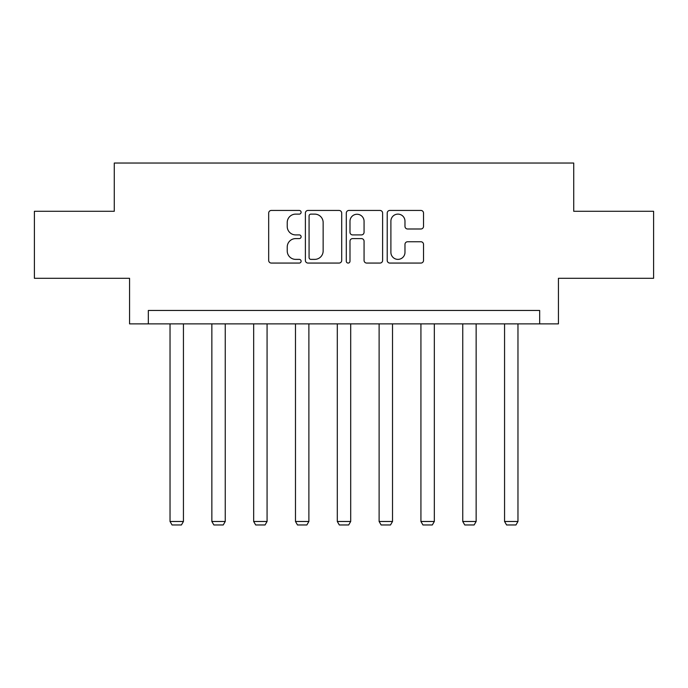 <?xml version="1.0" encoding="UTF-8"?>
<svg xmlns="http://www.w3.org/2000/svg" width="688" height="688" viewBox="0 0 688 688"><rect width="100%" height="100%" fill="white"/><g stroke="black" fill="none" stroke-linecap="round" stroke-linejoin="round"><path stroke-width="1.03" d="M301.112 212.282A1.84 1.84 0 0 0 299.271 210.442L271.313 210.442A2.632 2.632 0 0 0 268.681 213.074L268.681 260.434A2.632 2.632 0 0 0 271.313 263.065L299.271 263.065A1.84 1.84 0 0 0 301.112 261.225A1.84 1.84 0 0 0 299.271 259.376L295.651 259.376A8.419 8.419 0 0 1 287.231 250.957L287.231 247.018A8.419 8.419 0 0 1 295.651 238.598L299.271 238.598A1.84 1.84 0 0 0 301.112 236.749A1.84 1.84 0 0 0 299.271 234.909L295.651 234.909A8.419 8.419 0 0 1 287.231 226.49L287.231 222.542A8.419 8.419 0 0 1 295.651 214.123L299.271 214.123A1.84 1.84 0 0 0 301.112 212.282M420.893 228.992A2.632 2.632 0 0 0 423.524 226.361L423.524 213.074A2.632 2.632 0 0 0 420.893 210.442L389.847 210.442A2.632 2.632 0 0 0 387.215 213.074L387.215 260.434A2.632 2.632 0 0 0 389.847 263.065L420.893 263.065A2.632 2.632 0 0 0 423.524 260.434L423.524 244.386A2.632 2.632 0 0 0 420.893 241.755L407.606 241.755A2.632 2.632 0 0 0 404.974 244.386L404.974 252.341A7.035 7.035 0 0 1 397.939 259.376A7.035 7.035 0 0 1 390.896 252.341L390.896 221.166A7.035 7.035 0 0 1 397.939 214.123A7.035 7.035 0 0 1 404.974 221.166L404.974 226.361A2.632 2.632 0 0 0 407.606 228.992L420.893 228.992M539.676 323.867L558.441 323.867L558.441 278.305L653.6 278.305L653.6 211.285L573.723 211.285L573.723 163.039L114.277 163.039L114.277 211.285L34.4 211.285L34.4 278.305L129.559 278.305L129.559 323.867L539.676 323.867L539.676 310.469L148.324 310.469L148.324 323.867M341.695 213.074A2.632 2.632 0 0 0 339.064 210.442L308.018 210.442A2.632 2.632 0 0 0 305.386 213.074L305.386 260.434A2.632 2.632 0 0 0 308.018 263.065L339.064 263.065A2.632 2.632 0 0 0 341.695 260.434L341.695 213.074M348.936 210.442L379.982 210.442A2.632 2.632 0 0 1 382.614 213.074L382.614 260.434A2.632 2.632 0 0 1 379.982 263.065L366.695 263.065A2.632 2.632 0 0 1 364.064 260.434L364.064 241.221A2.632 2.632 0 0 0 361.432 238.598L352.617 238.598A2.632 2.632 0 0 0 349.986 241.221L349.986 261.225A1.84 1.84 0 0 1 348.145 263.065A1.84 1.84 0 0 1 346.305 261.225L346.305 213.074A2.632 2.632 0 0 1 348.936 210.442M310.916 214.123A1.84 1.84 0 0 0 309.075 215.963L309.075 257.536A1.84 1.84 0 0 0 310.916 259.376L314.726 259.376A8.419 8.419 0 0 0 323.145 250.957L323.145 222.542A8.419 8.419 0 0 0 314.726 214.123L310.916 214.123M364.064 221.295A7.035 7.035 0 0 0 357.02 214.26A7.035 7.035 0 0 0 349.986 221.295L349.986 232.277A2.632 2.632 0 0 0 352.617 234.909L361.432 234.909A2.632 2.632 0 0 0 364.064 232.277L364.064 221.295M183.438 323.867L183.438 521.478L170.031 521.478L170.031 323.867M183.438 521.478L181.426 524.961L172.043 524.961L170.031 521.478M225.251 323.867L225.251 521.478L211.852 521.478L211.852 323.867M225.251 521.478L223.239 524.961L213.865 524.961L211.852 521.478M267.073 323.867L267.073 521.478L253.666 521.478L253.666 323.867M267.073 521.478L265.061 524.961L255.678 524.961L253.666 521.478M308.886 323.867L308.886 521.478L295.479 521.478L295.479 323.867M308.886 521.478L306.874 524.961L297.491 524.961L295.479 521.478M350.699 323.867L350.699 521.478L337.301 521.478L337.301 323.867M350.699 521.478L348.687 524.961L339.313 524.961L337.301 521.478M392.521 323.867L392.521 521.478L379.114 521.478L379.114 323.867M392.521 521.478L390.509 524.961L381.126 524.961L379.114 521.478M434.334 323.867L434.334 521.478L420.927 521.478L420.927 323.867M434.334 521.478L432.322 524.961L422.939 524.961L420.927 521.478M476.148 323.867L476.148 521.478L462.749 521.478L462.749 323.867M476.148 521.478L474.135 524.961L464.761 524.961L462.749 521.478M517.969 323.867L517.969 521.478L504.562 521.478L504.562 323.867M517.969 521.478L515.957 524.961L506.574 524.961L504.562 521.478"/></g></svg>
